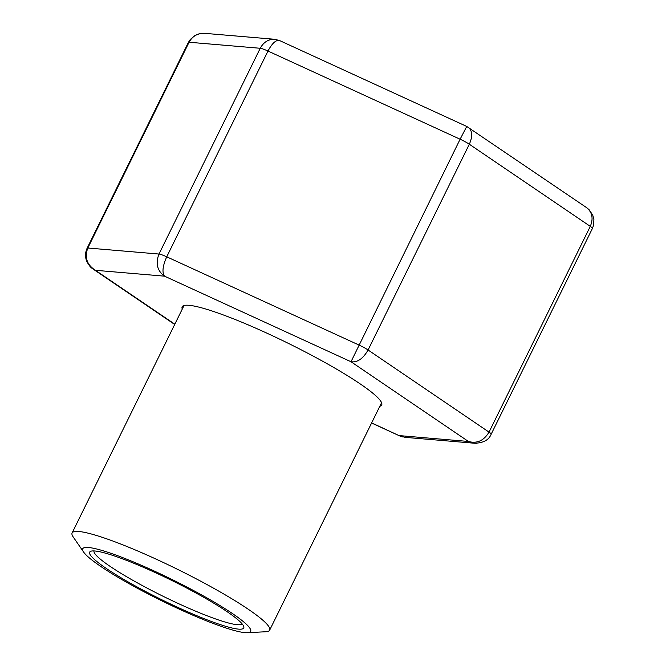 <?xml version="1.0" encoding="UTF-8"?>
<svg xmlns="http://www.w3.org/2000/svg" width="666" height="666" viewBox="0 0 666 666"><rect width="100%" height="100%" fill="white"/><g stroke="black" fill="none" stroke-linecap="round" stroke-linejoin="round"><path stroke-width="1" d="M135.881 587.445A93.573 11.838 26.2 0 1 83.658 552.114A93.573 11.838 26.2 0 1 171.928 579.445A93.573 11.838 26.2 0 1 247.436 632.7A93.573 11.838 26.2 0 1 135.881 587.445M83.658 552.114L73.177 536.929A110.09 13.928 26.2 0 1 72.103 532.975A110.09 13.928 26.2 0 1 177.023 569.08A110.09 13.928 26.2 0 1 269.647 630.178A110.09 13.928 26.2 0 1 265.851 631.743L247.436 632.7M138.42 587.662A85.864 10.864 26.2 0 1 90.892 551.215A85.864 10.864 26.2 0 1 171.495 580.319A85.864 10.864 26.2 0 1 243.723 626.423A85.864 10.864 26.2 0 1 138.42 587.662M242.074 623.809A82.567 10.44 26.2 0 1 140.951 584.815A82.567 10.44 26.2 0 1 93.964 550.932M182.284 309.049A111.189 14.061 26.2 0 1 182.168 306.793A111.189 14.061 26.2 0 1 188.919 305.294A111.189 14.061 26.2 0 1 303.604 351.065A111.189 14.061 26.2 0 1 381.693 404.97A111.189 14.061 26.2 0 1 379.836 406.26M404.986 437.346L399.334 435.606L468.406 441.458C476.964 443.822 483.841 440.709 489.035 432.126L590.284 226.365C593.548 218.506 592.282 212.246 586.496 207.567L586.388 207.492M586.496 207.567L466.741 126.448L460.114 139.219L267.982 51.049L166.733 256.818C162.654 266.009 161.913 272.452 164.527 276.165L351.007 361.746L460.114 139.219A11.006 1.39 -153.8 0 1 469.322 144.231L368.073 349.991C363.095 358.724 357.401 362.637 351.007 361.746L468.406 441.458L474.35 443.223C483.208 443.073 488.811 440.076 491.167 434.215L592.415 228.455A11.006 1.39 -153.8 0 0 590.284 226.365L469.322 144.231C472.718 136.472 472.419 130.861 468.431 127.397L468.115 127.198M474.35 443.223L476.781 443.298M400.191 436.138L371.645 422.893M276.465 39.535L274.583 39.269C268.34 39.169 263.561 42.174 260.24 48.277L189.069 42.241C192.499 36.056 197.777 33.092 204.92 33.358L274.8 39.286M92.432 268.581L95.446 270.304L164.527 276.165C157.218 270.779 155.378 263.403 158.991 254.046L260.24 48.277A11.006 1.39 -153.8 0 1 267.982 51.049C272.153 43.215 276.007 39.71 279.529 40.526L274.575 39.286M202.797 33.317L198.926 33.874L195.038 35.456L190.268 39.477L188.403 42.391A11.006 1.39 -153.8 0 1 189.069 42.241L87.82 248.01C84.332 257.376 86.88 264.81 95.446 270.304L174.825 324.2M188.403 42.391L87.154 248.16A11.006 1.39 -153.8 0 1 87.82 248.01L158.991 254.046A11.006 1.39 -153.8 0 1 166.733 256.818L358.866 344.988A11.006 1.39 -153.8 0 1 368.073 349.991L489.035 432.126A11.006 1.39 -153.8 0 1 491.175 434.215M269.647 630.178L381.576 402.714M72.103 532.975L184.024 305.511M592.415 228.455L593.614 225.1L593.897 219.422L592.748 215.126L589.194 209.832L587.137 208.033M404.77 437.321L474.65 443.248M403.105 437.071L400.016 436.063M371.586 423.018L400.041 436.08M279.529 40.526L466.733 126.44M93.073 269.047L174.7 324.467M87.154 248.16C85.123 252.597 85.015 257.034 86.821 261.48C90.826 268.781 92.391 268.132 93.182 269.114"/></g></svg>
